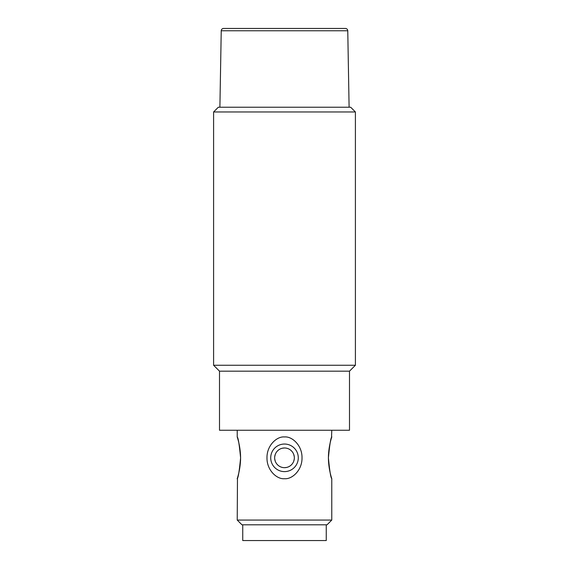 <?xml version="1.0" encoding="UTF-8"?>
<svg xmlns="http://www.w3.org/2000/svg" width="569" height="569" viewBox="0 0 569 569"><rect width="100%" height="100%" fill="white"/><g stroke="black" fill="none" stroke-linecap="round" stroke-linejoin="round"><path stroke-width="0.85" d="M219.506 371.166L219.506 430.249L349.494 430.249L349.494 371.166L219.506 371.166L213.595 365.255L355.405 365.255L355.405 111.965L213.595 111.965L218.318 107.235L350.682 107.235L355.405 111.965M284.5 478.707C276.84 479.468 266.74 470.158 266.989 457.825C266.74 445.499 276.84 436.181 284.5 436.949C292.16 436.181 302.26 445.499 302.011 457.825C302.26 470.158 292.16 479.468 284.5 478.707M237.23 520.066L241.953 524.796L327.047 524.796L331.77 520.066L237.23 520.066L237.472 477.896M240.595 457.825C239.35 444.78 238.233 437.824 237.237 436.971C236.697 435.712 240.467 445.015 240.595 457.825C239.35 470.876 238.233 477.825 237.237 478.685C236.697 479.937 240.467 470.641 240.595 457.825M240.481 454.119L240.523 454.887M240.559 459.844L240.502 461.16M328.441 455.812L328.498 454.439M331.528 437.76L331.77 430.249M328.405 457.825C329.65 444.78 330.767 437.824 331.763 436.971C332.303 435.712 328.533 445.015 328.405 457.825C329.65 470.876 330.767 477.825 331.763 478.685C332.303 479.937 328.533 470.641 328.405 457.825M328.519 461.53L328.469 460.662M298.284 457.825A13.784 13.784 0 0 1 284.5 471.616A13.784 13.784 0 0 1 270.716 457.825A13.784 13.784 0 0 1 284.5 444.04A13.784 13.784 0 0 1 298.284 457.825M294.351 457.825A9.851 9.851 0 0 0 284.5 447.981A9.851 9.851 0 0 0 274.649 457.825A9.851 9.851 0 0 0 284.5 467.675A9.851 9.851 0 0 0 294.351 457.825M274.72 456.658L275.282 454.368M275.766 453.28L276.385 452.248M277.124 451.302L277.978 450.449M278.924 449.709L279.948 449.09M281.036 448.607L282.167 448.258M282.345 448.216L284.5 447.981M285.674 448.045L286.669 448.223M286.833 448.258L287.964 448.607M289.052 449.09L290.076 449.709M291.022 450.449L291.876 451.302M292.615 452.248L293.234 453.28M293.718 454.368L294.28 456.658M283.326 467.604L282.331 467.434M282.167 467.391L281.036 467.042M279.948 466.559L278.924 465.94M277.978 465.2L277.124 464.347M276.385 463.401L275.766 462.377M275.282 461.288L274.72 458.998M294.28 458.998L293.718 461.288M293.234 462.377L292.615 463.401M291.876 464.347L291.022 465.2M290.076 465.94L289.052 466.559M287.964 467.042L286.833 467.391M286.662 467.434L284.5 467.675M242.743 524.796L242.743 540.55L326.257 540.55L326.257 524.796M221.234 30.776L347.766 30.776A2.361 2.361 0 0 0 345.404 28.45L223.596 28.45A2.361 2.361 0 0 0 221.234 30.776L219.897 107.235M347.766 30.776L349.103 107.235M284.692 28.45L330.361 28.45M313.917 28.45L328.142 28.45M311.798 28.45L295.347 28.45M284.763 28.45L282.48 28.45M282.58 28.45L257.202 28.45M238.639 28.45L229.542 28.45M213.595 365.255L213.595 111.965M349.494 371.166L355.405 365.255M237.23 436.949L237.23 430.249M331.77 520.066L331.77 478.707"/></g></svg>
